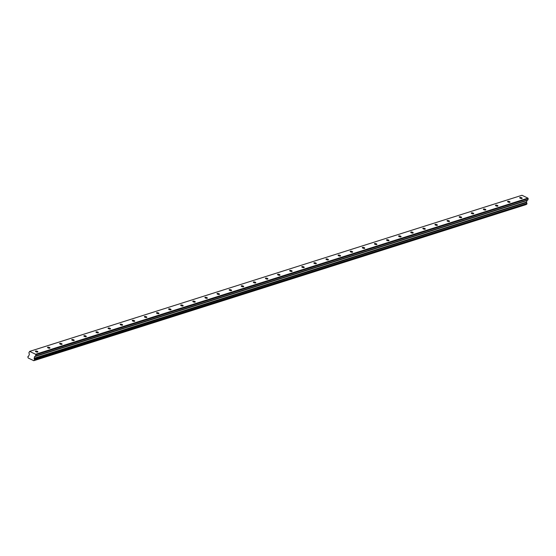 <?xml version="1.0" encoding="UTF-8"?>
<svg xmlns="http://www.w3.org/2000/svg" width="556" height="556" viewBox="0 0 556 556"><rect width="100%" height="100%" fill="white"/><g stroke="black" fill="none" stroke-linecap="round" stroke-linejoin="round"><path stroke-width="0.83" d="M35.64 351.065A1.272 0.452 14.2 0 0 35.424 351.239A1.272 0.452 14.2 0 0 36.23 351.892A1.272 0.452 14.2 0 0 37.669 352.038A1.272 0.452 14.2 0 0 37.884 351.865A1.272 0.452 14.2 0 0 37.078 351.211A1.272 0.452 14.2 0 0 35.64 351.065M519.909 197.498A1.272 0.452 14.2 0 0 519.693 197.679A1.272 0.452 14.2 0 0 520.506 198.332A1.272 0.452 14.2 0 0 521.945 198.478A1.272 0.452 14.2 0 0 522.16 198.297A1.272 0.452 14.2 0 0 521.347 197.644A1.272 0.452 14.2 0 0 519.909 197.498M507.802 201.341A1.272 0.452 14.2 0 0 507.586 201.515A1.272 0.452 14.2 0 0 508.399 202.169A1.272 0.452 14.2 0 0 509.838 202.315A1.272 0.452 14.2 0 0 510.054 202.141A1.272 0.452 14.2 0 0 509.24 201.487A1.272 0.452 14.2 0 0 507.802 201.341M495.695 205.178A1.272 0.452 14.2 0 0 495.479 205.352A1.272 0.452 14.2 0 0 496.293 206.005A1.272 0.452 14.2 0 0 497.731 206.151A1.272 0.452 14.2 0 0 497.947 205.977A1.272 0.452 14.2 0 0 497.133 205.324A1.272 0.452 14.2 0 0 495.695 205.178M483.588 209.021A1.272 0.452 14.2 0 0 483.372 209.195A1.272 0.452 14.2 0 0 484.186 209.848A1.272 0.452 14.2 0 0 485.624 209.994A1.272 0.452 14.2 0 0 485.84 209.82A1.272 0.452 14.2 0 0 485.027 209.167A1.272 0.452 14.2 0 0 483.588 209.021M471.481 212.858A1.272 0.452 14.2 0 0 471.266 213.031A1.272 0.452 14.2 0 0 472.079 213.685A1.272 0.452 14.2 0 0 473.517 213.831A1.272 0.452 14.2 0 0 473.733 213.657A1.272 0.452 14.2 0 0 472.92 213.004A1.272 0.452 14.2 0 0 471.481 212.858M459.374 216.694A1.272 0.452 14.2 0 0 459.159 216.875A1.272 0.452 14.2 0 0 459.972 217.528A1.272 0.452 14.2 0 0 461.41 217.667A1.272 0.452 14.2 0 0 461.626 217.493A1.272 0.452 14.2 0 0 460.813 216.84A1.272 0.452 14.2 0 0 459.374 216.694M447.267 220.537A1.272 0.452 14.2 0 0 447.052 220.711A1.272 0.452 14.2 0 0 447.865 221.364A1.272 0.452 14.2 0 0 449.304 221.51A1.272 0.452 14.2 0 0 449.519 221.337A1.272 0.452 14.2 0 0 448.706 220.683A1.272 0.452 14.2 0 0 447.267 220.537M435.16 224.374A1.272 0.452 14.2 0 0 434.945 224.548A1.272 0.452 14.2 0 0 435.758 225.201A1.272 0.452 14.2 0 0 437.197 225.347A1.272 0.452 14.2 0 0 437.412 225.173A1.272 0.452 14.2 0 0 436.599 224.52A1.272 0.452 14.2 0 0 435.16 224.374M423.053 228.217A1.272 0.452 14.2 0 0 422.838 228.391A1.272 0.452 14.2 0 0 423.651 229.044A1.272 0.452 14.2 0 0 425.09 229.19A1.272 0.452 14.2 0 0 425.305 229.009A1.272 0.452 14.2 0 0 424.492 228.363A1.272 0.452 14.2 0 0 423.053 228.217M410.947 232.054A1.272 0.452 14.2 0 0 410.731 232.227A1.272 0.452 14.2 0 0 411.544 232.881A1.272 0.452 14.2 0 0 412.983 233.027A1.272 0.452 14.2 0 0 413.198 232.853A1.272 0.452 14.2 0 0 412.385 232.2A1.272 0.452 14.2 0 0 410.947 232.054M398.84 235.89A1.272 0.452 14.2 0 0 398.624 236.064A1.272 0.452 14.2 0 0 399.437 236.717A1.272 0.452 14.2 0 0 400.876 236.863A1.272 0.452 14.2 0 0 401.091 236.689A1.272 0.452 14.2 0 0 400.278 236.036A1.272 0.452 14.2 0 0 398.84 235.89M386.733 239.733A1.272 0.452 14.2 0 0 386.517 239.907A1.272 0.452 14.2 0 0 387.33 240.56A1.272 0.452 14.2 0 0 388.769 240.706A1.272 0.452 14.2 0 0 388.985 240.533A1.272 0.452 14.2 0 0 388.171 239.879A1.272 0.452 14.2 0 0 386.733 239.733M374.626 243.57A1.272 0.452 14.2 0 0 374.41 243.743A1.272 0.452 14.2 0 0 375.224 244.397A1.272 0.452 14.2 0 0 376.662 244.543A1.272 0.452 14.2 0 0 376.878 244.369A1.272 0.452 14.2 0 0 376.065 243.716A1.272 0.452 14.2 0 0 374.626 243.57M362.519 247.406A1.272 0.452 14.2 0 0 362.303 247.587A1.272 0.452 14.2 0 0 363.117 248.24A1.272 0.452 14.2 0 0 364.555 248.386A1.272 0.452 14.2 0 0 364.771 248.205A1.272 0.452 14.2 0 0 363.958 247.552A1.272 0.452 14.2 0 0 362.519 247.406M350.412 251.249A1.272 0.452 14.2 0 0 350.197 251.423A1.272 0.452 14.2 0 0 351.01 252.076A1.272 0.452 14.2 0 0 352.448 252.222A1.272 0.452 14.2 0 0 352.664 252.049A1.272 0.452 14.2 0 0 351.851 251.395A1.272 0.452 14.2 0 0 350.412 251.249M338.305 255.086A1.272 0.452 14.2 0 0 338.09 255.26A1.272 0.452 14.2 0 0 338.903 255.913A1.272 0.452 14.2 0 0 340.341 256.059A1.272 0.452 14.2 0 0 340.557 255.885A1.272 0.452 14.2 0 0 339.744 255.232A1.272 0.452 14.2 0 0 338.305 255.086M326.198 258.929A1.272 0.452 14.2 0 0 325.983 259.103A1.272 0.452 14.2 0 0 326.796 259.756A1.272 0.452 14.2 0 0 328.235 259.902A1.272 0.452 14.2 0 0 328.45 259.728A1.272 0.452 14.2 0 0 327.637 259.075A1.272 0.452 14.2 0 0 326.198 258.929M314.091 262.766A1.272 0.452 14.2 0 0 313.876 262.939A1.272 0.452 14.2 0 0 314.689 263.593A1.272 0.452 14.2 0 0 316.128 263.739A1.272 0.452 14.2 0 0 316.343 263.565A1.272 0.452 14.2 0 0 315.53 262.912A1.272 0.452 14.2 0 0 314.091 262.766M301.984 266.602A1.272 0.452 14.2 0 0 301.769 266.783A1.272 0.452 14.2 0 0 302.582 267.436A1.272 0.452 14.2 0 0 304.021 267.575A1.272 0.452 14.2 0 0 304.236 267.401A1.272 0.452 14.2 0 0 303.423 266.748A1.272 0.452 14.2 0 0 301.984 266.602M289.878 270.445A1.272 0.452 14.2 0 0 289.662 270.619A1.272 0.452 14.2 0 0 290.475 271.272A1.272 0.452 14.2 0 0 291.914 271.418A1.272 0.452 14.2 0 0 292.129 271.245A1.272 0.452 14.2 0 0 291.316 270.591A1.272 0.452 14.2 0 0 289.878 270.445M277.771 274.282A1.272 0.452 14.2 0 0 277.555 274.455A1.272 0.452 14.2 0 0 278.368 275.109A1.272 0.452 14.2 0 0 279.807 275.255A1.272 0.452 14.2 0 0 280.022 275.081A1.272 0.452 14.2 0 0 279.209 274.428A1.272 0.452 14.2 0 0 277.771 274.282M265.664 278.125A1.272 0.452 14.2 0 0 265.448 278.299A1.272 0.452 14.2 0 0 266.261 278.952A1.272 0.452 14.2 0 0 267.7 279.098A1.272 0.452 14.2 0 0 267.916 278.917A1.272 0.452 14.2 0 0 267.102 278.271A1.272 0.452 14.2 0 0 265.664 278.125M253.557 281.961A1.272 0.452 14.2 0 0 253.341 282.135A1.272 0.452 14.2 0 0 254.155 282.789A1.272 0.452 14.2 0 0 255.593 282.935A1.272 0.452 14.2 0 0 255.809 282.761A1.272 0.452 14.2 0 0 254.995 282.107A1.272 0.452 14.2 0 0 253.557 281.961M241.45 285.798A1.272 0.452 14.2 0 0 241.234 285.972A1.272 0.452 14.2 0 0 242.048 286.625A1.272 0.452 14.2 0 0 243.486 286.771A1.272 0.452 14.2 0 0 243.702 286.597A1.272 0.452 14.2 0 0 242.889 285.944A1.272 0.452 14.2 0 0 241.45 285.798M229.35 289.641A1.272 0.452 14.2 0 0 229.128 289.815A1.272 0.452 14.2 0 0 229.941 290.468A1.272 0.452 14.2 0 0 231.379 290.614A1.272 0.452 14.2 0 0 231.595 290.44A1.272 0.452 14.2 0 0 230.782 289.787A1.272 0.452 14.2 0 0 229.35 289.641M217.243 293.478A1.272 0.452 14.2 0 0 217.021 293.651A1.272 0.452 14.2 0 0 217.834 294.305A1.272 0.452 14.2 0 0 219.272 294.451A1.272 0.452 14.2 0 0 219.488 294.277A1.272 0.452 14.2 0 0 218.682 293.624A1.272 0.452 14.2 0 0 217.243 293.478M205.136 297.314A1.272 0.452 14.2 0 0 204.914 297.495A1.272 0.452 14.2 0 0 205.727 298.148A1.272 0.452 14.2 0 0 207.166 298.294A1.272 0.452 14.2 0 0 207.381 298.113A1.272 0.452 14.2 0 0 206.575 297.46A1.272 0.452 14.2 0 0 205.136 297.314M193.029 301.157A1.272 0.452 14.2 0 0 192.807 301.331A1.272 0.452 14.2 0 0 193.62 301.984A1.272 0.452 14.2 0 0 195.059 302.13A1.272 0.452 14.2 0 0 195.274 301.957A1.272 0.452 14.2 0 0 194.468 301.303A1.272 0.452 14.2 0 0 193.029 301.157M180.922 304.994A1.272 0.452 14.2 0 0 180.7 305.168A1.272 0.452 14.2 0 0 181.513 305.821A1.272 0.452 14.2 0 0 182.952 305.967A1.272 0.452 14.2 0 0 183.167 305.793A1.272 0.452 14.2 0 0 182.361 305.14A1.272 0.452 14.2 0 0 180.922 304.994M168.815 308.837A1.272 0.452 14.2 0 0 168.593 309.011A1.272 0.452 14.2 0 0 169.406 309.664A1.272 0.452 14.2 0 0 170.845 309.81A1.272 0.452 14.2 0 0 171.06 309.636A1.272 0.452 14.2 0 0 170.254 308.983A1.272 0.452 14.2 0 0 168.815 308.837M156.709 312.674A1.272 0.452 14.2 0 0 156.486 312.847A1.272 0.452 14.2 0 0 157.299 313.501A1.272 0.452 14.2 0 0 158.738 313.647A1.272 0.452 14.2 0 0 158.953 313.473A1.272 0.452 14.2 0 0 158.147 312.82A1.272 0.452 14.2 0 0 156.709 312.674M144.602 316.51A1.272 0.452 14.2 0 0 144.379 316.691A1.272 0.452 14.2 0 0 145.192 317.344A1.272 0.452 14.2 0 0 146.631 317.483A1.272 0.452 14.2 0 0 146.847 317.309A1.272 0.452 14.2 0 0 146.04 316.656A1.272 0.452 14.2 0 0 144.602 316.51M132.495 320.353A1.272 0.452 14.2 0 0 132.272 320.527A1.272 0.452 14.2 0 0 133.086 321.18A1.272 0.452 14.2 0 0 134.524 321.326A1.272 0.452 14.2 0 0 134.74 321.153A1.272 0.452 14.2 0 0 133.933 320.499A1.272 0.452 14.2 0 0 132.495 320.353M120.388 324.19A1.272 0.452 14.2 0 0 120.165 324.363A1.272 0.452 14.2 0 0 120.979 325.017A1.272 0.452 14.2 0 0 122.417 325.163A1.272 0.452 14.2 0 0 122.633 324.989A1.272 0.452 14.2 0 0 121.827 324.336A1.272 0.452 14.2 0 0 120.388 324.19M108.281 328.033A1.272 0.452 14.2 0 0 108.059 328.207A1.272 0.452 14.2 0 0 108.872 328.86A1.272 0.452 14.2 0 0 110.31 329.006A1.272 0.452 14.2 0 0 110.526 328.825A1.272 0.452 14.2 0 0 109.72 328.179A1.272 0.452 14.2 0 0 108.281 328.033M96.174 331.869A1.272 0.452 14.2 0 0 95.959 332.043A1.272 0.452 14.2 0 0 96.765 332.696A1.272 0.452 14.2 0 0 98.204 332.842A1.272 0.452 14.2 0 0 98.419 332.669A1.272 0.452 14.2 0 0 97.613 332.015A1.272 0.452 14.2 0 0 96.174 331.869M84.067 335.706A1.272 0.452 14.2 0 0 83.852 335.88A1.272 0.452 14.2 0 0 84.658 336.533A1.272 0.452 14.2 0 0 86.097 336.679A1.272 0.452 14.2 0 0 86.312 336.505A1.272 0.452 14.2 0 0 85.506 335.852A1.272 0.452 14.2 0 0 84.067 335.706M71.96 339.549A1.272 0.452 14.2 0 0 71.745 339.723A1.272 0.452 14.2 0 0 72.551 340.376A1.272 0.452 14.2 0 0 73.99 340.522A1.272 0.452 14.2 0 0 74.205 340.348A1.272 0.452 14.2 0 0 73.399 339.695A1.272 0.452 14.2 0 0 71.96 339.549M59.853 343.386A1.272 0.452 14.2 0 0 59.638 343.559A1.272 0.452 14.2 0 0 60.444 344.213A1.272 0.452 14.2 0 0 61.883 344.359A1.272 0.452 14.2 0 0 62.098 344.185A1.272 0.452 14.2 0 0 61.292 343.532A1.272 0.452 14.2 0 0 59.853 343.386M47.746 347.222A1.272 0.452 14.2 0 0 47.531 347.403A1.272 0.452 14.2 0 0 48.337 348.056A1.272 0.452 14.2 0 0 49.776 348.202A1.272 0.452 14.2 0 0 49.991 348.021A1.272 0.452 14.2 0 0 49.185 347.368A1.272 0.452 14.2 0 0 47.746 347.222M34.646 359.621L526.991 203.503L34.597 359.489L34.382 360.337A0.744 0.605 -107.6 0 0 33.763 360.67L28.182 358.001A0.744 0.605 -107.6 0 0 27.849 357.209L28.057 356.361A0.744 0.605 -107.6 0 0 28.676 356.035L29.398 354.248L28.87 352.845L29.628 351.399L521.973 195.281L527.95 198.138L35.605 354.262L29.635 351.399L521.973 195.281M526.991 203.503L526.824 204.149L34.479 360.274M35.841 354.784L35.626 354.304L527.971 198.186L528.179 198.659L35.841 354.784L35.48 356.139L527.825 200.014L526.852 200.57L526.595 202.523L34.263 358.71A0.744 0.605 -107.6 0 0 34.597 359.489M34.25 358.648L34.507 356.695L35.48 356.139M35.855 354.832L528.179 198.659M528.2 198.707L527.894 199.917L35.549 356.042M34.263 358.71L526.595 202.523M526.608 202.586A0.744 0.605 -107.6 0 0 526.942 203.371M34.458 360.316L526.824 204.156M526.198 204.393A0.744 0.605 -107.6 0 0 526.108 204.552L33.763 360.67L526.108 204.552M28.057 356.361L28.571 356.201M526.462 202.106L34.118 358.231M34.507 356.695L526.852 200.57M526.921 200.473L34.576 356.598M526.476 202.245L34.131 358.37M28.015 356.361L28.585 356.181M33.714 360.719L526.059 204.601M34.423 360.337L526.768 204.212"/></g></svg>
